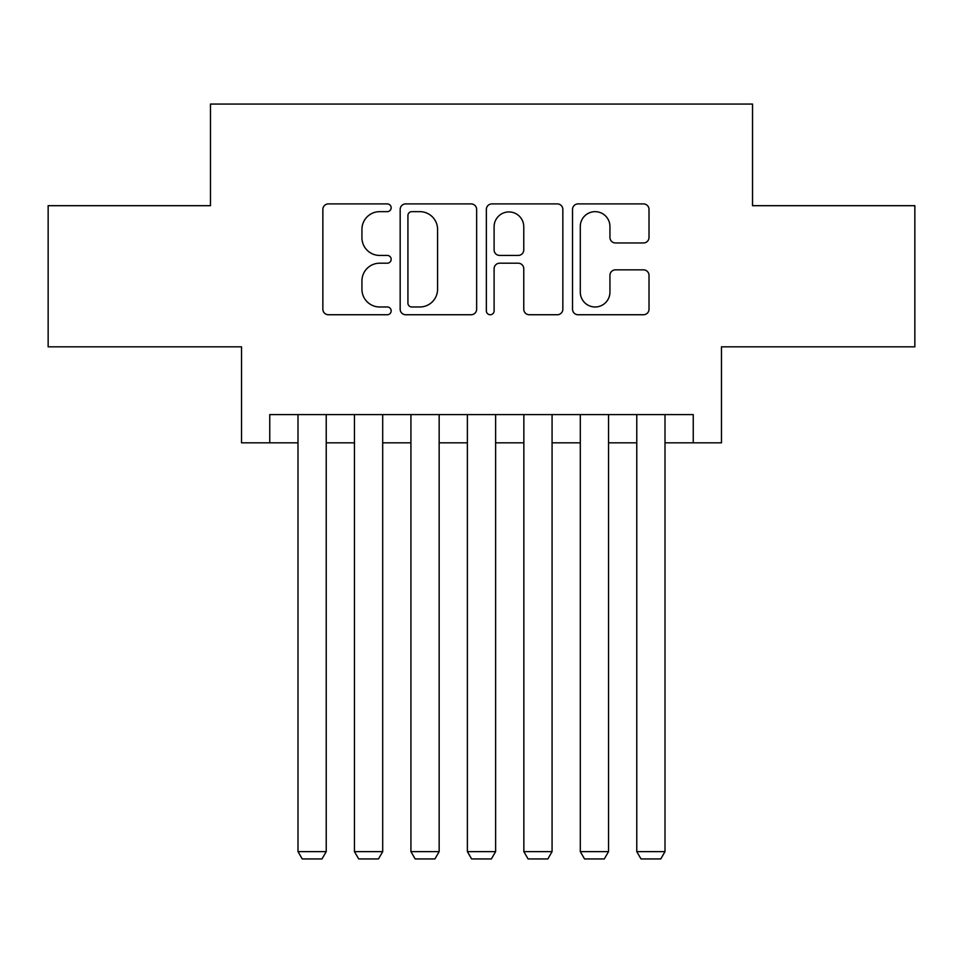 <?xml version="1.0" encoding="UTF-8"?>
<svg xmlns="http://www.w3.org/2000/svg" width="963" height="963" viewBox="0 0 963 963"><rect width="100%" height="100%" fill="white"/><g stroke="black" fill="none" stroke-linecap="round" stroke-linejoin="round"><path stroke-width="1.44" d="M391.159 207.779A3.876 3.876 0 0 0 387.282 203.903L328.395 203.903A5.537 5.537 0 0 0 322.858 209.44L322.858 309.195A5.537 5.537 0 0 0 328.395 314.745L387.282 314.745A3.876 3.876 0 0 0 391.159 310.856A3.876 3.876 0 0 0 387.282 306.98L379.663 306.98A17.731 17.731 0 0 1 361.932 289.249L361.932 280.931A17.731 17.731 0 0 1 379.663 263.2L387.282 263.2A3.876 3.876 0 0 0 391.159 259.324A3.876 3.876 0 0 0 387.282 255.436L379.663 255.436A17.731 17.731 0 0 1 361.932 237.705L361.932 229.387A17.731 17.731 0 0 1 379.663 211.655L387.282 211.655A3.876 3.876 0 0 0 391.159 207.779M643.465 242.965A5.537 5.537 0 0 0 649.014 237.428L649.014 209.44A5.537 5.537 0 0 0 643.465 203.903L578.077 203.903A5.537 5.537 0 0 0 572.528 209.44L572.528 309.195A5.537 5.537 0 0 0 578.077 314.745L643.465 314.745A5.537 5.537 0 0 0 649.014 309.195L649.014 275.394A5.537 5.537 0 0 0 643.465 269.845L615.477 269.845A5.537 5.537 0 0 0 609.94 275.394L609.94 292.162A14.83 14.83 0 0 1 595.11 306.98A14.83 14.83 0 0 1 580.292 292.162L580.292 226.486A14.83 14.83 0 0 1 595.11 211.655A14.83 14.83 0 0 1 609.94 226.486L609.94 237.428A5.537 5.537 0 0 0 615.477 242.965L643.465 242.965M269.76 442.824L269.76 414.596L693.24 414.596L693.24 442.824L721.468 442.824L721.468 346.836L914.85 346.836L914.85 205.685L752.524 205.685L752.524 104.052L210.476 104.052L210.476 205.685L48.15 205.685L48.15 346.836L241.532 346.836L241.532 442.824L298 442.824M476.649 209.44A5.537 5.537 0 0 0 471.112 203.903L405.712 203.903A5.537 5.537 0 0 0 400.163 209.44L400.163 309.195A5.537 5.537 0 0 0 405.712 314.745L471.112 314.745A5.537 5.537 0 0 0 476.649 309.195L476.649 209.44M491.888 203.903L557.288 203.903A5.537 5.537 0 0 1 562.837 209.44L562.837 309.195A5.537 5.537 0 0 1 557.288 314.745L529.301 314.745A5.537 5.537 0 0 1 523.764 309.195L523.764 268.737A5.537 5.537 0 0 0 518.214 263.2L499.653 263.2A5.537 5.537 0 0 0 494.103 268.737L494.103 310.856A3.876 3.876 0 0 1 490.227 314.745A3.876 3.876 0 0 1 486.351 310.856L486.351 209.44A5.537 5.537 0 0 1 491.888 203.903M326.228 442.824L354.456 442.824M382.696 442.824L410.924 442.824M439.152 442.824L467.38 442.824M495.62 442.824L523.848 442.824M552.076 442.824L580.304 442.824M608.544 442.824L636.772 442.824M665 442.824L693.24 442.824M411.803 211.655A3.876 3.876 0 0 0 407.927 215.531L407.927 303.104A3.876 3.876 0 0 0 411.803 306.98L419.844 306.98A17.731 17.731 0 0 0 437.575 289.249L437.575 229.387A17.731 17.731 0 0 0 419.844 211.655L411.803 211.655M523.764 226.762A14.83 14.83 0 0 0 508.933 211.932A14.83 14.83 0 0 0 494.103 226.762L494.103 249.899A5.537 5.537 0 0 0 499.653 255.436L518.214 255.436A5.537 5.537 0 0 0 523.764 249.899L523.764 226.762M326.228 414.596L326.228 851.617L298 851.617L298 414.596M326.228 851.617L321.991 858.948L302.226 858.948L298 851.617M382.696 414.596L382.696 851.617L354.456 851.617L354.456 414.596M382.696 851.617L378.459 858.948L358.693 858.948L354.456 851.617M439.152 414.596L439.152 851.617L410.924 851.617L410.924 414.596M439.152 851.617L434.915 858.948L415.161 858.948L410.924 851.617M495.62 414.596L495.62 851.617L467.38 851.617L467.38 414.596M495.62 851.617L491.383 858.948L471.617 858.948L467.38 851.617M552.076 414.596L552.076 851.617L523.848 851.617L523.848 414.596M552.076 851.617L547.839 858.948L528.085 858.948L523.848 851.617M608.544 414.596L608.544 851.617L580.304 851.617L580.304 414.596M608.544 851.617L604.307 858.948L584.541 858.948L580.304 851.617M665 414.596L665 851.617L636.772 851.617L636.772 414.596M665 851.617L660.774 858.948L641.009 858.948L636.772 851.617"/></g></svg>
